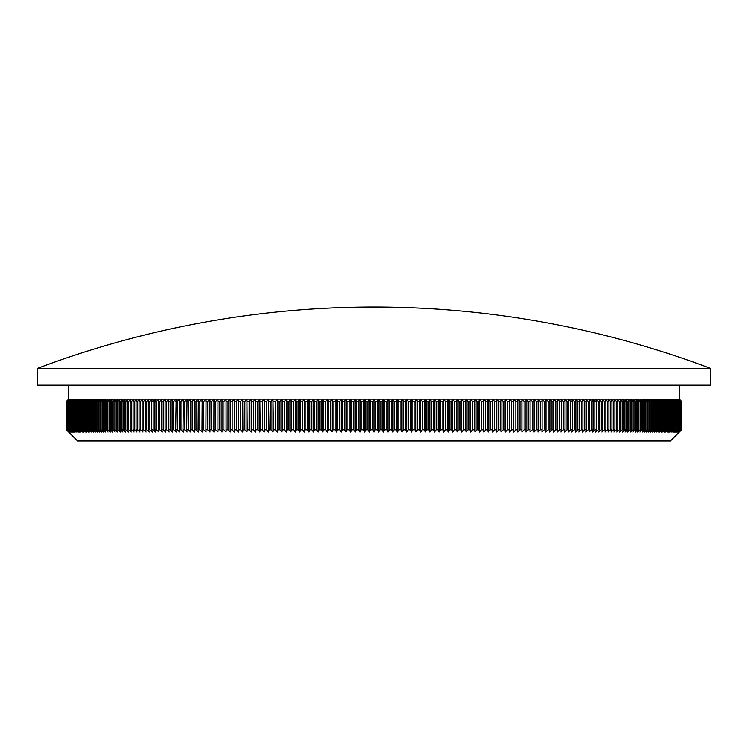 <?xml version="1.0" encoding="UTF-8"?>
<svg xmlns="http://www.w3.org/2000/svg" width="748" height="748" viewBox="0 0 748 748"><rect width="100%" height="100%" fill="white"/><g stroke="black" fill="none" stroke-linecap="round" stroke-linejoin="round"><path stroke-width="1.12" d="M679.343 385.164L679.334 399.123L681.578 401.349L679.334 399.123L681.55 401.349L681.55 429.82L670.404 440.983L77.596 440.983L66.422 429.82L68.666 432.054L66.45 429.82L66.432 401.349L66.45 429.82L68.741 432.054L66.544 429.82L66.544 401.349L68.741 399.123L66.478 401.349L66.478 429.82M382.135 401.349L380.003 401.349L380.003 429.82L382.135 429.82L383.359 432.054L384.715 429.82L384.715 401.349L383.359 399.123L382.135 401.349L382.135 429.82M380.003 401.349L378.675 399.123L374 399.123L372.71 401.349L372.71 429.82L370.578 429.82L370.578 401.349L369.325 399.123L367.997 401.349L367.997 429.82L365.866 429.82L365.866 401.349L364.641 399.123L363.285 401.349L363.285 429.82L361.153 429.82L361.153 401.349L359.966 399.123L358.582 401.349L358.582 429.82L356.441 429.82L356.441 401.349L355.291 399.123L353.869 401.349L353.869 429.82L351.738 429.82L351.738 401.349L350.625 399.123L349.176 401.349L349.176 429.82L347.044 429.82L347.044 401.349L345.959 399.123L344.473 401.349L344.473 429.82L342.35 429.82L342.35 401.349L341.312 399.123L339.788 401.349L339.788 429.82L337.666 429.82L337.666 401.349L336.656 399.123L335.113 401.349L335.113 429.82L332.991 429.82L332.991 401.349L332.019 399.123L330.438 401.349L330.438 429.82L328.325 429.82L328.325 401.349L327.39 399.123L325.773 401.349L325.773 429.82L323.669 429.82L323.669 401.349L322.771 399.123L321.126 401.349L321.126 429.82L319.022 429.82L319.022 401.349L318.162 399.123L316.488 401.349L316.488 429.82L314.394 429.82L314.394 401.349L313.571 399.123L311.869 401.349L311.869 429.82L309.775 429.82L309.775 401.349L308.989 399.123L307.26 401.349L307.26 429.82L305.175 429.82L305.175 401.349L304.427 399.123L302.669 401.349L302.669 429.82L300.584 429.82L300.584 401.349L299.883 399.123L298.087 401.349L298.087 429.82L296.021 429.82L296.021 401.349L295.348 399.123L293.534 401.349L293.534 429.82L291.468 429.82L291.468 401.349L290.841 399.123L288.99 401.349L288.99 429.82L286.942 429.82L286.942 401.349L286.344 399.123L284.474 401.349L284.474 429.82L282.426 429.82L282.426 401.349L281.874 399.123L279.976 401.349L279.976 429.82L277.938 429.82L277.938 401.349L277.424 399.123L275.498 401.349L275.498 429.82L273.469 429.82L272.992 399.123L271.038 401.349L271.038 429.82L269.028 429.82L268.588 399.123L266.615 401.349L266.615 429.82L264.614 429.82L264.212 399.123L262.211 401.349L262.211 429.82L260.22 429.82L259.855 399.123L257.826 401.349L257.826 429.82L255.853 429.82L255.536 399.123L253.479 401.349L253.479 429.82L251.515 429.82L251.234 399.123L249.159 401.349L249.159 429.82L247.205 429.82L246.962 399.123L244.867 401.349L244.867 429.82L242.932 429.82L242.726 399.123L240.604 401.349L240.604 429.82L238.677 429.82L238.519 399.123L236.368 401.349L236.368 429.82L234.461 429.82L234.339 399.123L232.17 401.349L232.17 429.82L230.281 429.82L230.197 399.123L228.009 401.349L228.009 429.82L226.13 429.82L226.083 399.123L223.876 401.349L223.876 429.82L222.016 429.82L222.006 399.123L219.781 401.349L219.781 429.82L217.93 429.82L217.967 399.123L215.723 401.349L215.723 429.82L213.891 429.82L213.965 399.123L211.693 401.349L211.693 429.82L209.879 429.82L209.992 399.123L207.71 401.349L207.71 429.82L205.915 429.82L206.065 399.123L203.765 401.349L203.765 429.82L201.988 429.82L202.184 399.123L199.856 401.349L199.856 429.82L198.098 429.82L198.332 399.123L195.995 401.349L195.995 429.82L194.256 429.82L194.527 399.123L192.171 401.349L192.171 429.82L190.45 429.82L190.759 399.123L188.393 401.349L188.393 429.82L186.691 429.82L187.037 399.123L184.653 401.349L184.653 429.82L182.98 429.82L183.363 399.123L180.96 401.349L180.96 429.82L179.305 429.82L179.726 399.123L177.313 401.349L177.313 429.82L175.677 429.82L176.145 399.123L173.714 401.349L173.714 429.82L172.096 429.82L172.096 401.349L172.601 399.123L170.161 401.349L170.161 429.82L168.571 429.82L168.571 401.349L169.104 399.123L166.654 401.349L166.654 429.82L165.084 429.82L165.084 401.349L165.663 399.123L163.204 401.349L163.204 429.82L161.652 429.82L161.652 401.349L162.269 399.123L159.792 401.349L159.792 429.82L158.267 429.82L158.267 401.349L158.922 399.123L156.435 401.349L156.435 429.82L154.929 429.82L154.929 401.349L155.621 399.123L153.134 401.349L153.134 429.82L151.648 429.82L151.648 401.349L152.377 399.123L149.871 401.349L149.871 429.82L148.413 429.82L148.413 401.349L149.189 399.123L146.673 401.349L146.673 429.82L145.243 429.82L145.243 401.349L146.047 399.123L143.523 401.349L143.523 429.82L142.111 429.82L142.111 401.349L142.962 399.123L140.428 401.349L140.428 429.82L139.044 429.82L139.044 401.349L139.932 399.123L137.389 401.349L137.389 429.82L136.033 429.82L136.033 401.349L136.949 399.123L134.406 401.349L134.406 429.82L133.069 429.82L133.069 401.349L134.032 399.123L131.48 401.349L131.48 429.82L130.171 429.82L130.171 401.349L131.162 399.123L128.609 401.349L128.609 429.82L127.328 429.82L127.328 401.349L128.357 399.123L125.795 401.349L125.795 429.82L124.542 429.82L124.542 401.349L125.608 399.123L123.046 401.349L123.046 429.82L121.812 429.82L121.812 401.349L122.915 399.123L120.344 401.349L120.344 429.82L119.147 429.82L119.147 401.349L120.278 399.123L117.717 401.349L117.717 429.82L116.538 429.82L116.538 401.349L117.707 399.123L115.136 401.349L115.136 429.82L113.986 429.82L113.986 401.349L115.192 399.123L112.621 401.349L112.621 429.82L111.499 429.82L111.499 401.349L112.742 399.123L110.171 401.349L110.171 429.82L109.077 429.82L109.077 401.349L110.349 399.123L107.777 401.349L107.777 429.82L106.712 429.82L106.712 401.349L108.021 399.123L105.449 401.349L105.449 429.82L104.411 429.82L104.411 401.349L105.758 399.123L103.177 401.349L103.177 429.82L102.177 429.82L102.177 401.349L103.551 399.123L100.98 401.349L100.98 429.82L99.998 429.82L99.998 401.349L101.41 399.123L98.839 401.349L98.839 429.82L97.895 429.82L97.895 401.349L99.334 399.123L96.763 401.349L96.763 429.82L95.847 429.82L95.847 401.349L97.324 399.123L94.753 401.349L94.753 429.82L93.865 429.82L93.865 401.349L95.379 399.123L92.817 401.349L92.817 429.82L91.957 429.82L91.957 401.349L93.491 399.123L90.938 401.349L90.938 429.82L90.106 429.82L90.106 401.349L91.677 399.123L89.124 401.349L89.124 429.82L88.329 429.82L88.329 401.349L89.928 399.123L87.385 401.349L87.385 429.82L86.618 429.82L86.618 401.349L88.245 399.123L85.702 401.349L85.702 429.82L84.973 429.82L84.973 401.349L86.628 399.123L84.094 401.349L84.094 429.82L83.393 429.82L83.393 401.349L85.085 399.123L82.561 401.349L82.561 429.82L81.878 429.82L81.878 401.349L83.608 399.123L81.083 401.349L81.083 429.82L80.438 429.82L80.438 401.349L82.196 399.123L79.681 401.349L79.681 429.82L79.064 429.82L79.064 401.349L80.849 399.123L78.344 401.349L78.344 429.82L77.764 429.82L77.764 401.349L79.578 399.123L77.081 401.349L77.081 429.82L76.53 429.82L76.53 401.349L78.372 399.123L75.885 401.349L75.885 429.82L75.37 429.82L75.37 401.349L77.231 399.123L74.763 401.349L74.763 429.82L74.276 429.82L74.276 401.349L76.165 399.123L73.706 401.349L73.257 429.82L73.257 401.349L75.174 399.123L72.724 401.349L72.304 429.82L72.304 401.349L74.248 399.123L71.808 401.349L71.415 429.82L71.415 401.349L73.388 399.123L70.967 401.349L70.611 429.82L70.611 401.349L72.603 399.123L70.2 401.349L69.873 429.82L69.873 401.349L71.892 399.123L69.499 401.349L69.199 429.82L69.199 401.349L71.247 399.123L68.872 401.349L68.61 429.82L68.61 401.349L70.677 399.123L68.311 401.349L68.087 429.82L68.087 401.349L70.172 399.123L67.825 401.349L67.629 429.82L67.629 401.349L69.742 399.123L67.413 401.349L67.245 429.82L67.245 401.349L69.386 399.123L67.068 401.349L66.937 429.82L66.937 401.349L69.097 399.123L66.806 401.349L66.703 429.82L66.703 401.349L68.881 399.123L66.609 401.349L66.544 429.82M681.578 401.349L681.578 429.82L679.334 432.054L681.568 429.82L681.568 401.349L679.259 399.123L681.456 401.349L679.119 399.123L681.297 401.349L678.904 399.123L681.063 401.349L678.614 399.123L680.755 401.349L678.258 399.123L680.371 401.349L677.828 399.123L679.913 401.349L677.323 399.123L679.39 401.349L676.753 399.123L678.801 401.349L676.108 399.123L678.127 401.349L675.397 399.123L677.389 401.349L674.612 399.123L676.585 401.349L673.752 399.123L675.696 401.349L672.826 399.123L674.743 401.349L671.835 399.123L673.724 401.349L670.769 399.123L672.63 401.349L669.628 399.123L671.47 401.349L668.422 399.123L670.236 401.349L667.151 399.123L668.936 401.349L665.804 399.123L667.562 401.349L664.392 399.123L666.122 401.349L662.915 399.123L664.607 401.349L661.372 399.123L663.027 401.349L659.755 399.123L661.382 401.349L658.072 399.123L659.671 401.349L656.323 399.123L657.894 401.349L654.509 399.123L656.043 401.349L655.183 401.349L652.621 399.123L654.135 401.349L653.247 401.349L650.676 399.123L652.153 401.349L651.237 401.349L648.666 399.123L650.106 401.349L649.161 401.349L646.59 399.123L648.002 401.349L647.02 401.349L644.449 399.123L645.823 401.349L644.823 401.349L642.242 399.123L643.589 401.349L642.551 401.349L639.979 399.123L641.288 401.349L640.223 401.349L637.651 399.123L638.923 401.349L637.829 401.349L635.258 399.123L636.501 401.349L635.379 401.349L632.808 399.123L634.014 401.349L632.864 401.349L630.293 399.123L631.462 401.349L630.284 401.349L627.722 399.123L628.853 401.349L627.656 401.349L625.085 399.123L626.188 401.349L624.954 401.349L622.392 399.123L623.458 401.349L622.205 401.349L619.643 399.123L620.672 401.349L619.391 401.349L616.838 399.123L617.829 401.349L616.52 401.349L613.968 399.123L614.931 401.349L613.594 401.349L611.051 399.123L611.967 401.349L610.611 401.349L608.068 399.123L608.956 401.349L607.572 401.349L605.038 399.123L605.889 401.349L604.478 401.349L601.953 399.123L602.757 401.349L601.327 401.349L598.811 399.123L599.587 401.349L598.129 401.349L595.623 399.123L596.352 401.349L594.866 401.349L592.379 399.123L593.071 401.349L591.565 401.349L589.078 399.123L589.733 401.349L588.209 401.349L585.731 399.123L586.348 401.349L584.796 401.349L582.337 399.123L582.916 401.349L581.346 401.349L578.896 399.123L579.429 401.349L577.839 401.349L575.399 399.123L575.904 401.349L574.286 401.349L571.855 399.123L572.323 401.349L570.687 401.349L568.274 399.123L568.695 401.349L567.04 401.349L564.637 399.123L565.02 401.349L563.347 401.349L560.963 399.123L561.309 401.349L559.607 401.349L557.241 399.123L557.55 401.349L555.829 401.349L553.473 399.123L553.744 401.349L552.005 401.349L549.668 399.123L549.902 401.349L548.144 401.349L545.816 399.123L546.012 401.349L544.235 401.349L541.935 399.123L542.085 401.349L540.29 401.349L538.008 399.123L538.121 401.349L536.307 401.349L534.035 399.123L534.109 401.349L532.277 401.349L530.033 399.123L530.07 401.349L528.219 401.349L525.994 399.123L525.984 401.349L524.124 401.349L521.917 399.123L521.87 401.349L519.991 401.349L517.803 399.123L517.719 401.349L515.83 401.349L513.661 399.123L513.539 401.349L511.632 401.349L509.481 399.123L509.323 401.349L507.396 401.349L505.274 399.123L505.068 401.349L503.133 401.349L501.038 399.123L500.795 401.349L498.841 401.349L496.765 399.123L496.485 401.349L494.522 401.349L492.465 399.123L492.147 401.349L490.174 401.349L488.145 399.123L487.78 401.349L485.789 401.349L483.788 399.123L483.386 401.349L481.385 401.349L479.412 399.123L478.972 401.349L476.962 401.349L475.008 399.123L474.531 401.349L472.502 401.349L470.576 399.123L470.062 401.349L468.024 401.349L466.126 399.123L465.574 401.349L463.526 401.349L461.656 399.123L461.058 401.349L459.01 401.349L457.159 399.123L456.532 401.349L454.466 401.349L452.652 399.123L451.979 401.349L449.913 401.349L448.117 399.123L447.416 401.349L445.331 401.349L443.573 399.123L442.825 401.349L440.74 401.349L439.011 399.123L438.225 401.349L436.131 401.349L434.429 399.123L433.606 401.349L431.512 401.349L429.838 399.123L428.978 401.349L426.874 401.349L425.229 399.123L424.331 401.349L422.227 401.349L420.61 399.123L419.675 401.349L417.562 401.349L415.981 399.123L415.009 401.349L412.887 401.349L411.344 399.123L410.334 401.349L408.212 401.349L406.688 399.123L405.65 401.349L403.527 401.349L402.041 399.123L400.956 401.349L398.824 401.349L397.375 399.123L396.262 401.349L394.131 401.349L392.709 399.123L391.559 401.349L389.418 401.349L388.034 399.123L378.675 399.123L377.422 401.349L377.422 429.82L375.29 429.82L375.29 401.349L374 399.123L68.666 399.123L66.432 401.349L68.657 399.123L66.422 401.349L66.422 429.82M679.334 399.123L388.034 399.123L386.847 401.349L386.847 429.82L384.715 429.82M386.847 401.349L384.715 401.349M389.418 401.349L389.418 429.82L391.559 429.82L392.709 432.054L394.131 429.82L394.131 401.349M391.559 401.349L391.559 429.82M396.262 401.349L396.262 429.82L394.131 429.82M398.824 401.349L398.824 429.82L400.956 429.82L402.041 432.054L403.527 429.82L403.527 401.349M400.956 401.349L400.956 429.82M405.65 401.349L405.65 429.82L403.527 429.82M408.212 401.349L408.212 429.82L410.334 429.82L411.344 432.054L412.887 429.82L412.887 401.349M410.334 401.349L410.334 429.82M415.009 401.349L415.009 429.82L412.887 429.82M417.562 401.349L417.562 429.82L419.675 429.82L420.61 432.054L422.227 429.82L422.227 401.349M419.675 401.349L419.675 429.82M424.331 401.349L424.331 429.82L422.227 429.82M426.874 401.349L426.874 429.82L428.978 429.82L429.838 432.054L431.512 429.82L431.512 401.349M428.978 401.349L428.978 429.82M433.606 401.349L433.606 429.82L431.512 429.82M436.131 401.349L436.131 429.82L438.225 429.82L439.011 432.054L440.74 429.82L440.74 401.349M438.225 401.349L438.225 429.82M442.825 401.349L442.825 429.82L440.74 429.82M445.331 401.349L445.331 429.82L447.416 429.82L448.117 432.054L449.913 429.82L449.913 401.349M447.416 401.349L447.416 429.82M451.979 401.349L451.979 429.82L449.913 429.82M454.466 401.349L454.466 429.82L456.532 429.82L457.159 432.054L459.01 429.82L459.01 401.349M456.532 401.349L456.532 429.82M461.058 401.349L461.058 429.82L459.01 429.82M463.526 401.349L463.526 429.82L465.574 429.82L466.126 432.054L468.024 429.82L468.024 401.349M465.574 401.349L465.574 429.82M470.062 401.349L470.062 429.82L468.024 429.82M472.502 401.349L472.502 429.82L474.531 429.82L475.008 432.054L476.962 429.82L476.962 401.349M474.531 401.349L474.531 429.82M478.972 401.349L478.972 429.82L476.962 429.82M481.385 401.349L481.385 429.82L483.386 429.82L483.788 432.054L485.789 429.82L485.789 401.349M483.386 401.349L483.386 429.82M487.78 401.349L487.78 429.82L485.789 429.82M490.174 401.349L490.174 429.82L492.147 429.82L492.465 432.054L494.522 429.82L494.522 401.349M492.147 401.349L492.147 429.82M496.485 401.349L496.485 429.82L494.522 429.82M498.841 401.349L498.841 429.82L500.795 429.82L501.038 432.054L503.133 429.82L503.133 401.349M500.795 401.349L500.795 429.82M505.068 401.349L505.068 429.82L503.133 429.82M507.396 401.349L507.396 429.82L509.323 429.82L509.481 432.054L511.632 429.82L511.632 401.349M509.323 401.349L509.323 429.82M513.539 401.349L513.539 429.82L511.632 429.82M515.83 401.349L515.83 429.82L517.719 429.82L517.803 432.054L519.991 429.82L519.991 401.349M517.719 401.349L517.719 429.82M521.87 401.349L521.87 429.82L519.991 429.82M524.124 401.349L524.124 429.82L525.984 429.82L525.994 432.054L528.219 429.82L528.219 401.349M525.984 401.349L525.984 429.82M530.07 401.349L530.07 429.82L528.219 429.82M532.277 401.349L532.277 429.82L534.109 429.82L534.035 432.054L536.307 429.82L536.307 401.349M534.109 401.349L534.109 429.82M538.121 401.349L538.121 429.82L536.307 429.82M540.29 401.349L540.29 429.82L542.085 429.82L541.935 432.054L544.235 429.82L544.235 401.349M542.085 401.349L542.085 429.82M546.012 401.349L546.012 429.82L544.235 429.82M548.144 401.349L548.144 429.82L549.902 429.82L549.668 432.054L552.005 429.82L552.005 401.349M549.902 401.349L549.902 429.82M553.744 401.349L553.744 429.82L552.005 429.82M555.829 401.349L555.829 429.82L557.55 429.82L557.241 432.054L559.607 429.82L559.607 401.349M557.55 401.349L557.55 429.82M561.309 401.349L561.309 429.82L559.607 429.82M563.347 401.349L563.347 429.82L565.02 429.82L564.637 432.054L567.04 429.82L567.04 401.349M565.02 401.349L565.02 429.82M568.695 401.349L568.695 429.82L567.04 429.82M570.687 401.349L570.687 429.82L572.323 429.82L571.855 432.054L574.286 429.82L574.286 401.349M572.323 401.349L572.323 429.82M575.904 401.349L575.904 429.82L574.286 429.82M577.839 401.349L577.839 429.82L579.429 429.82L578.896 432.054L581.346 429.82L581.346 401.349M579.429 401.349L579.429 429.82M582.916 401.349L582.916 429.82L581.346 429.82M584.796 401.349L584.796 429.82L586.348 429.82L585.731 432.054L588.209 429.82L588.209 401.349M586.348 401.349L586.348 429.82M589.733 401.349L589.733 429.82L588.209 429.82M591.565 401.349L591.565 429.82L593.071 429.82L592.379 432.054L594.866 429.82L594.866 401.349M593.071 401.349L593.071 429.82M596.352 401.349L596.352 429.82L594.866 429.82M598.129 401.349L598.129 429.82L599.587 429.82L598.811 432.054L601.327 429.82L601.327 401.349M599.587 401.349L599.587 429.82M602.757 401.349L602.757 429.82L601.327 429.82M604.478 401.349L604.478 429.82L605.889 429.82L605.038 432.054L607.572 429.82L607.572 401.349M605.889 401.349L605.889 429.82M608.956 401.349L608.956 429.82L607.572 429.82M610.611 401.349L610.611 429.82L611.967 429.82L611.051 432.054L613.594 429.82L613.594 401.349M611.967 401.349L611.967 429.82M614.931 401.349L614.931 429.82L613.594 429.82M616.52 401.349L616.52 429.82L617.829 429.82L616.838 432.054L619.391 429.82L619.391 401.349M617.829 401.349L617.829 429.82M620.672 401.349L620.672 429.82L619.391 429.82M622.205 401.349L622.205 429.82L623.458 429.82L622.392 432.054L624.954 429.82L624.954 401.349M623.458 401.349L623.458 429.82M626.188 401.349L626.188 429.82L624.954 429.82M627.656 401.349L627.656 429.82L628.853 429.82L627.722 432.054L630.284 429.82L630.284 401.349M628.853 401.349L628.853 429.82M631.462 401.349L631.462 429.82L630.284 429.82M632.864 401.349L632.864 429.82L634.014 429.82L632.808 432.054L635.379 429.82L635.379 401.349M634.014 401.349L634.014 429.82M636.501 401.349L636.501 429.82L635.379 429.82M637.829 401.349L637.829 429.82L638.923 429.82L637.651 432.054L640.223 429.82L640.223 401.349M638.923 401.349L638.923 429.82M641.288 401.349L641.288 429.82L640.223 429.82M642.551 401.349L642.551 429.82L643.589 429.82L642.242 432.054L644.823 429.82L644.823 401.349M643.589 401.349L643.589 429.82M645.823 401.349L645.823 429.82L644.823 429.82M647.02 401.349L647.02 429.82L648.002 429.82L646.59 432.054L649.161 429.82L649.161 401.349M648.002 401.349L648.002 429.82M650.106 401.349L650.106 429.82L649.161 429.82M651.237 401.349L651.237 429.82L652.153 429.82L650.676 432.054L653.247 429.82L653.247 401.349M652.153 401.349L652.153 429.82M654.135 401.349L654.135 429.82L653.247 429.82M655.183 401.349L655.183 429.82L656.043 429.82L654.509 432.054L657.062 429.82L657.062 401.349M656.043 401.349L656.043 429.82M657.894 401.349L657.894 429.82L657.062 429.82M658.876 401.349L658.876 429.82L659.671 429.82L658.072 432.054L660.615 429.82L660.615 401.349M659.671 401.349L659.671 429.82M661.382 401.349L661.382 429.82L660.615 429.82M662.298 401.349L662.298 429.82L663.027 429.82L661.372 432.054L663.906 429.82L663.906 401.349M663.027 401.349L663.027 429.82M664.607 401.349L664.607 429.82L663.906 429.82M665.44 401.349L665.44 429.82L666.122 429.82L664.392 432.054L666.917 429.82L666.917 401.349M666.122 401.349L666.122 429.82M667.562 401.349L667.562 429.82L666.917 429.82M668.319 401.349L668.319 429.82L668.936 429.82L667.151 432.054L669.656 429.82L669.656 401.349M668.936 401.349L668.936 429.82M670.236 401.349L670.236 429.82L669.656 429.82M670.919 401.349L670.919 429.82L671.47 429.82L669.628 432.054L672.115 429.82L672.115 401.349M671.47 401.349L671.47 429.82M672.63 401.349L672.63 429.82L672.115 429.82M673.237 401.349L673.237 429.82L673.724 429.82L671.835 432.054L674.294 429.82L674.294 401.349M673.724 401.349L673.724 429.82M674.743 401.349L674.294 429.82M675.276 401.349L675.696 429.82L673.752 432.054L676.192 429.82L676.192 401.349M675.696 401.349L675.696 429.82M676.585 401.349L676.192 429.82M677.034 401.349L677.389 429.82L675.397 432.054L677.8 429.82L677.8 401.349M677.389 401.349L677.389 429.82M678.127 401.349L677.8 429.82M678.501 401.349L678.801 429.82L676.753 432.054L679.128 429.82L679.128 401.349M678.801 401.349L678.801 429.82M679.39 401.349L679.128 429.82M679.689 401.349L679.913 429.82L677.828 432.054L680.175 429.82L680.175 401.349M679.913 401.349L679.913 429.82M680.371 401.349L680.175 429.82M680.587 401.349L680.755 429.82L678.614 432.054L680.932 429.82L680.932 401.349M680.755 401.349L680.755 429.82M681.063 401.349L680.932 429.82M681.194 401.349L681.297 429.82L679.119 432.054L681.391 429.82L681.391 401.349M681.297 401.349L681.297 429.82M681.456 401.349L681.391 429.82M681.522 401.349L681.55 429.82M74.763 401.349L74.276 401.349M75.885 401.349L75.37 401.349M77.081 401.349L76.53 401.349M78.344 401.349L77.764 401.349M79.681 401.349L79.064 401.349M81.083 401.349L80.438 401.349M82.561 401.349L81.878 401.349M84.094 401.349L83.393 401.349M85.702 401.349L84.973 401.349M87.385 401.349L86.618 401.349M89.124 401.349L88.329 401.349M90.938 401.349L90.106 401.349M92.817 401.349L91.957 401.349M94.753 401.349L93.865 401.349M96.763 401.349L95.847 401.349M98.839 401.349L97.895 401.349M100.98 401.349L99.998 401.349M103.177 401.349L102.177 401.349M105.449 401.349L104.411 401.349M107.777 401.349L106.712 401.349M110.171 401.349L109.077 401.349M112.621 401.349L111.499 401.349M115.136 401.349L113.986 401.349M117.717 401.349L116.538 401.349M120.344 401.349L119.147 401.349M123.046 401.349L121.812 401.349M125.795 401.349L124.542 401.349M128.609 401.349L127.328 401.349M131.48 401.349L130.171 401.349M134.406 401.349L133.069 401.349M137.389 401.349L136.033 401.349M140.428 401.349L139.044 401.349M143.523 401.349L142.111 401.349M146.673 401.349L145.243 401.349M149.871 401.349L148.413 401.349M153.134 401.349L151.648 401.349M156.435 401.349L154.929 401.349M159.792 401.349L158.267 401.349M163.204 401.349L161.652 401.349M166.654 401.349L165.084 401.349M170.161 401.349L168.571 401.349M173.714 401.349L172.096 401.349M177.313 401.349L175.677 401.349M180.96 401.349L179.305 401.349M184.653 401.349L182.98 401.349M188.393 401.349L186.691 401.349M192.171 401.349L190.45 401.349M195.995 401.349L194.256 401.349M199.856 401.349L198.098 401.349M203.765 401.349L201.988 401.349M207.71 401.349L205.915 401.349M211.693 401.349L209.879 401.349M215.723 401.349L213.891 401.349M219.781 401.349L217.93 401.349M223.876 401.349L222.016 401.349M228.009 401.349L226.13 401.349M232.17 401.349L230.281 401.349M236.368 401.349L234.461 401.349M240.604 401.349L238.677 401.349M244.867 401.349L242.932 401.349M249.159 401.349L247.205 401.349M253.479 401.349L251.515 401.349M257.826 401.349L255.853 401.349M262.211 401.349L260.22 401.349M266.615 401.349L264.614 401.349M271.038 401.349L269.028 401.349M275.498 401.349L273.469 401.349M279.976 401.349L277.938 401.349M284.474 401.349L282.426 401.349M288.99 401.349L286.942 401.349M293.534 401.349L291.468 401.349M298.087 401.349L296.021 401.349M302.669 401.349L300.584 401.349M307.26 401.349L305.175 401.349M311.869 401.349L309.775 401.349M316.488 401.349L314.394 401.349M321.126 401.349L319.022 401.349M325.773 401.349L323.669 401.349M330.438 401.349L328.325 401.349M335.113 401.349L332.991 401.349M339.788 401.349L337.666 401.349M344.473 401.349L342.35 401.349M349.176 401.349L347.044 401.349M353.869 401.349L351.738 401.349M358.582 401.349L356.441 401.349M363.285 401.349L361.153 401.349M367.997 401.349L365.866 401.349M372.71 401.349L370.578 401.349M710.6 368.418L37.4 368.418L37.4 385.164L710.6 385.164L710.6 368.418A953.289 953.289 0 0 0 37.4 368.418M377.422 401.349L375.29 401.349M377.422 429.82L378.675 432.054L380.003 429.82M372.71 429.82L374 432.054L375.29 429.82M367.997 429.82L369.325 432.054L370.578 429.82M363.285 429.82L364.641 432.054L365.866 429.82M358.582 429.82L359.966 432.054L361.153 429.82M353.869 429.82L355.291 432.054L356.441 429.82M349.176 429.82L350.625 432.054L351.738 429.82M344.473 429.82L345.959 432.054L347.044 429.82M339.788 429.82L341.312 432.054L342.35 429.82M335.113 429.82L336.656 432.054L337.666 429.82M330.438 429.82L332.019 432.054L332.991 429.82M325.773 429.82L327.39 432.054L328.325 429.82M321.126 429.82L322.771 432.054L323.669 429.82M316.488 429.82L318.162 432.054L319.022 429.82M311.869 429.82L313.571 432.054L314.394 429.82M307.26 429.82L308.989 432.054L309.775 429.82M302.669 429.82L304.427 432.054L305.175 429.82M298.087 429.82L299.883 432.054L300.584 429.82M293.534 429.82L295.348 432.054L296.021 429.82M288.99 429.82L290.841 432.054L291.468 429.82M284.474 429.82L286.344 432.054L286.942 429.82M279.976 429.82L281.874 432.054L282.426 429.82M275.498 429.82L277.424 432.054L277.938 429.82M271.038 429.82L272.992 432.054L273.469 429.82M266.615 429.82L268.588 432.054L269.028 429.82M262.211 429.82L264.212 432.054L264.614 429.82M257.826 429.82L259.855 432.054L260.22 429.82M253.479 429.82L255.536 432.054L255.853 429.82M249.159 429.82L251.234 432.054L251.515 429.82M244.867 429.82L246.962 432.054L247.205 429.82M240.604 429.82L242.726 432.054L242.932 429.82M236.368 429.82L238.519 432.054L238.677 429.82M232.17 429.82L234.339 432.054L234.461 429.82M228.009 429.82L230.197 432.054L230.281 429.82M223.876 429.82L226.083 432.054L226.13 429.82M219.781 429.82L222.006 432.054L222.016 429.82M215.723 429.82L217.967 432.054L217.93 429.82M211.693 429.82L213.965 432.054L213.891 429.82M207.71 429.82L209.992 432.054L209.879 429.82M203.765 429.82L206.065 432.054L205.915 429.82M199.856 429.82L202.184 432.054L201.988 429.82M195.995 429.82L198.332 432.054L198.098 429.82M192.171 429.82L194.527 432.054L194.256 429.82M188.393 429.82L190.759 432.054L190.45 429.82M184.653 429.82L187.037 432.054L186.691 429.82M180.96 429.82L183.363 432.054L182.98 429.82M177.313 429.82L179.726 432.054L179.305 429.82M173.714 429.82L176.145 432.054L175.677 429.82M170.161 429.82L172.601 432.054L172.096 429.82M166.654 429.82L169.104 432.054L168.571 429.82M163.204 429.82L165.663 432.054L165.084 429.82M159.792 429.82L162.269 432.054L161.652 429.82M156.435 429.82L158.922 432.054L158.267 429.82M153.134 429.82L155.621 432.054L154.929 429.82M149.871 429.82L152.377 432.054L151.648 429.82M146.673 429.82L149.189 432.054L148.413 429.82M143.523 429.82L146.047 432.054L145.243 429.82M140.428 429.82L142.962 432.054L142.111 429.82M137.389 429.82L139.932 432.054L139.044 429.82M134.406 429.82L136.949 432.054L136.033 429.82M131.48 429.82L134.032 432.054L133.069 429.82M128.609 429.82L131.162 432.054L130.171 429.82M125.795 429.82L128.357 432.054L127.328 429.82M123.046 429.82L125.608 432.054L124.542 429.82M120.344 429.82L122.915 432.054L121.812 429.82M117.717 429.82L120.278 432.054L119.147 429.82M115.136 429.82L117.707 432.054L116.538 429.82M112.621 429.82L115.192 432.054L113.986 429.82M110.171 429.82L112.742 432.054L111.499 429.82M107.777 429.82L110.349 432.054L109.077 429.82M105.449 429.82L108.021 432.054L106.712 429.82M103.177 429.82L105.758 432.054L104.411 429.82M100.98 429.82L103.551 432.054L102.177 429.82M98.839 429.82L101.41 432.054L99.998 429.82M96.763 429.82L99.334 432.054L97.895 429.82M94.753 429.82L97.324 432.054L95.847 429.82M92.817 429.82L95.379 432.054L93.865 429.82M90.938 429.82L93.491 432.054L91.957 429.82M89.124 429.82L91.677 432.054L90.106 429.82M87.385 429.82L89.928 432.054L88.329 429.82M85.702 429.82L88.245 432.054L86.618 429.82M84.094 429.82L86.628 432.054L84.973 429.82M82.561 429.82L85.085 432.054L83.393 429.82M81.083 429.82L83.608 432.054L81.878 429.82M79.681 429.82L82.196 432.054L80.438 429.82M78.344 429.82L80.849 432.054L79.064 429.82M77.081 429.82L79.578 432.054L77.764 429.82M75.885 429.82L78.372 432.054L76.53 429.82M74.763 429.82L77.231 432.054L75.37 429.82M73.706 429.82L76.165 432.054L74.276 429.82M72.724 429.82L75.174 432.054L73.257 429.82M71.808 429.82L74.248 432.054L72.304 429.82M70.967 429.82L73.388 432.054L71.415 429.82M70.2 429.82L72.603 432.054L70.611 429.82M69.499 429.82L71.892 432.054L69.873 429.82M68.872 429.82L71.247 432.054L69.199 429.82M68.311 429.82L70.677 432.054L68.61 429.82M67.825 429.82L70.172 432.054L68.087 429.82M67.413 429.82L69.742 432.054L67.629 429.82M67.068 429.82L69.386 432.054L67.245 429.82M66.806 429.82L69.097 432.054L66.937 429.82M66.609 429.82L68.881 432.054L66.703 429.82M681.456 429.82L679.259 432.054L681.522 429.82M681.063 429.82L678.904 432.054L681.194 429.82M680.371 429.82L678.258 432.054L680.587 429.82M679.39 429.82L677.323 432.054L679.689 429.82M678.127 429.82L676.108 432.054L678.501 429.82M676.585 429.82L674.612 432.054L677.034 429.82M674.743 429.82L672.826 432.054L675.276 429.82M672.63 429.82L670.769 432.054L673.237 429.82M670.236 429.82L668.422 432.054L670.919 429.82M667.562 429.82L665.804 432.054L668.319 429.82M664.607 429.82L662.915 432.054L665.44 429.82M661.382 429.82L659.755 432.054L662.298 429.82M657.894 429.82L656.323 432.054L658.876 429.82M654.135 429.82L652.621 432.054L655.183 429.82M650.106 429.82L648.666 432.054L651.237 429.82M645.823 429.82L644.449 432.054L647.02 429.82M641.288 429.82L639.979 432.054L642.551 429.82M636.501 429.82L635.258 432.054L637.829 429.82M631.462 429.82L630.293 432.054L632.864 429.82M626.188 429.82L625.085 432.054L627.656 429.82M620.672 429.82L619.643 432.054L622.205 429.82M614.931 429.82L613.968 432.054L616.52 429.82M608.956 429.82L608.068 432.054L610.611 429.82M602.757 429.82L601.953 432.054L604.478 429.82M596.352 429.82L595.623 432.054L598.129 429.82M589.733 429.82L589.078 432.054L591.565 429.82M582.916 429.82L582.337 432.054L584.796 429.82M575.904 429.82L575.399 432.054L577.839 429.82M568.695 429.82L568.274 432.054L570.687 429.82M561.309 429.82L560.963 432.054L563.347 429.82M553.744 429.82L553.473 432.054L555.829 429.82M546.012 429.82L545.816 432.054L548.144 429.82M538.121 429.82L538.008 432.054L540.29 429.82M530.07 429.82L530.033 432.054L532.277 429.82M521.87 429.82L521.917 432.054L524.124 429.82M513.539 429.82L513.661 432.054L515.83 429.82M505.068 429.82L505.274 432.054L507.396 429.82M496.485 429.82L496.765 432.054L498.841 429.82M487.78 429.82L488.145 432.054L490.174 429.82M478.972 429.82L479.412 432.054L481.385 429.82M470.062 429.82L470.576 432.054L472.502 429.82M461.058 429.82L461.656 432.054L463.526 429.82M451.979 429.82L452.652 432.054L454.466 429.82M442.825 429.82L443.573 432.054L445.331 429.82M433.606 429.82L434.429 432.054L436.131 429.82M424.331 429.82L425.229 432.054L426.874 429.82M415.009 429.82L415.981 432.054L417.562 429.82M405.65 429.82L406.688 432.054L408.212 429.82M396.262 429.82L397.375 432.054L398.824 429.82M386.847 429.82L388.034 432.054L389.418 429.82M374 399.123L374 432.054M369.325 399.123L369.325 432.054M364.641 399.123L364.641 432.054M359.966 399.123L359.966 432.054M355.291 399.123L355.291 432.054M350.625 399.123L350.625 432.054M345.959 399.123L345.959 432.054M341.312 399.123L341.312 432.054M336.656 399.123L336.656 432.054M332.019 399.123L332.019 432.054M327.39 399.123L327.39 432.054M322.771 399.123L322.771 432.054M318.162 399.123L318.162 432.054M313.571 399.123L313.571 432.054M308.989 399.123L308.989 432.054M304.427 399.123L304.427 432.054M299.883 399.123L299.883 432.054M295.348 399.123L295.348 432.054M290.841 399.123L290.841 432.054M286.344 399.123L286.344 432.054M281.874 399.123L281.874 432.054M277.424 399.123L277.424 432.054M272.992 399.123L272.992 432.054M268.588 399.123L268.588 432.054M264.212 399.123L264.212 432.054M259.855 399.123L259.855 432.054M255.536 399.123L255.536 432.054M251.234 399.123L251.234 432.054M246.962 399.123L246.962 432.054M242.726 399.123L242.726 432.054M238.519 399.123L238.519 432.054M234.339 399.123L234.339 432.054M230.197 399.123L230.197 432.054M226.083 399.123L226.083 432.054M222.006 399.123L222.006 432.054M525.994 399.123L525.994 432.054M521.917 399.123L521.917 432.054M517.803 399.123L517.803 432.054M513.661 399.123L513.661 432.054M509.481 399.123L509.481 432.054M505.274 399.123L505.274 432.054M501.038 399.123L501.038 432.054M496.765 399.123L496.765 432.054M492.465 399.123L492.465 432.054M488.145 399.123L488.145 432.054M483.788 399.123L483.788 432.054M479.412 399.123L479.412 432.054M475.008 399.123L475.008 432.054M470.576 399.123L470.576 432.054M466.126 399.123L466.126 432.054M461.656 399.123L461.656 432.054M457.159 399.123L457.159 432.054M452.652 399.123L452.652 432.054M448.117 399.123L448.117 432.054M443.573 399.123L443.573 432.054M439.011 399.123L439.011 432.054M434.429 399.123L434.429 432.054M429.838 399.123L429.838 432.054M425.229 399.123L425.229 432.054M420.61 399.123L420.61 432.054M415.981 399.123L415.981 432.054M411.344 399.123L411.344 432.054M406.688 399.123L406.688 432.054M402.041 399.123L402.041 432.054M397.375 399.123L397.375 432.054M392.709 399.123L392.709 432.054M388.034 399.123L388.034 432.054M383.359 399.123L383.359 432.054M378.675 399.123L378.675 432.054M68.657 385.164L68.657 399.123"/></g></svg>
